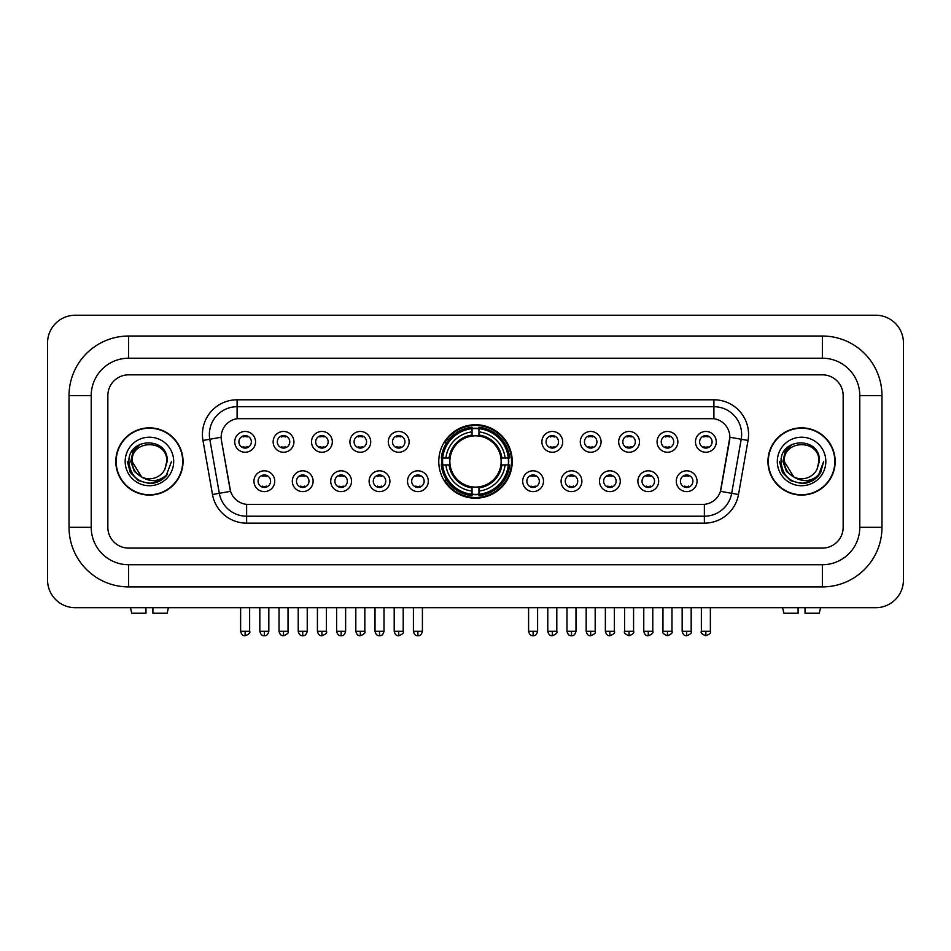 <?xml version="1.0" encoding="UTF-8"?>
<svg xmlns="http://www.w3.org/2000/svg" width="951" height="951" viewBox="0 0 951 951"><rect width="100%" height="100%" fill="white"/><g stroke="black" fill="none" stroke-linecap="round" stroke-linejoin="round"><path stroke-width="1.43" d="M438.768 461.461A36.732 36.732 0 0 0 475.5 498.193A36.732 36.732 0 0 0 512.232 461.461A36.732 36.732 0 0 0 475.5 424.74A36.732 36.732 0 0 0 438.768 461.461M313.117 481.218A10.39 10.39 0 0 1 302.727 491.608A10.39 10.39 0 0 1 292.326 481.218A10.39 10.39 0 0 1 302.727 470.816A10.39 10.39 0 0 1 313.117 481.218M296.486 481.218A6.241 6.241 0 0 0 302.727 487.459A6.241 6.241 0 0 0 308.968 481.218A6.241 6.241 0 0 0 302.727 474.977A6.241 6.241 0 0 0 296.486 481.218M351.513 481.218A10.39 10.39 0 0 1 341.124 491.608A10.39 10.39 0 0 1 330.722 481.218A10.39 10.39 0 0 1 341.124 470.816A10.39 10.39 0 0 1 351.513 481.218M334.883 481.218A6.241 6.241 0 0 0 341.124 487.459A6.241 6.241 0 0 0 347.353 481.218A6.241 6.241 0 0 0 341.124 474.977A6.241 6.241 0 0 0 334.883 481.218M389.91 481.218A10.39 10.39 0 0 1 379.52 491.608A10.39 10.39 0 0 1 369.119 481.218A10.39 10.39 0 0 1 379.52 470.816A10.39 10.39 0 0 1 389.91 481.218M373.279 481.218A6.241 6.241 0 0 0 379.52 487.459A6.241 6.241 0 0 0 385.749 481.218A6.241 6.241 0 0 0 379.52 474.977A6.241 6.241 0 0 0 373.279 481.218M428.307 481.218A10.39 10.39 0 0 1 417.905 491.608A10.39 10.39 0 0 1 407.515 481.218A10.39 10.39 0 0 1 417.905 470.816A10.39 10.39 0 0 1 428.307 481.218M411.676 481.218A6.241 6.241 0 0 0 417.905 487.459A6.241 6.241 0 0 0 424.146 481.218A6.241 6.241 0 0 0 417.905 474.977A6.241 6.241 0 0 0 411.676 481.218M543.485 481.218A10.39 10.39 0 0 1 533.095 491.608A10.39 10.39 0 0 1 522.693 481.218A10.39 10.39 0 0 1 533.095 470.816A10.39 10.39 0 0 1 543.485 481.218M526.854 481.218A6.241 6.241 0 0 0 533.095 487.459A6.241 6.241 0 0 0 539.324 481.218A6.241 6.241 0 0 0 533.095 474.977A6.241 6.241 0 0 0 526.854 481.218M581.881 481.218A10.39 10.39 0 0 1 571.48 491.608A10.39 10.39 0 0 1 561.09 481.218A10.39 10.39 0 0 1 571.48 470.816A10.39 10.39 0 0 1 581.881 481.218M565.251 481.218A6.241 6.241 0 0 0 571.48 487.459A6.241 6.241 0 0 0 577.721 481.218A6.241 6.241 0 0 0 571.48 474.977A6.241 6.241 0 0 0 565.251 481.218M620.278 481.218A10.39 10.39 0 0 1 609.876 491.608A10.39 10.39 0 0 1 599.487 481.218A10.39 10.39 0 0 1 609.876 470.816A10.39 10.39 0 0 1 620.278 481.218M603.647 481.218A6.241 6.241 0 0 0 609.876 487.459A6.241 6.241 0 0 0 616.117 481.218A6.241 6.241 0 0 0 609.876 474.977A6.241 6.241 0 0 0 603.647 481.218M658.674 481.218A10.39 10.39 0 0 1 648.273 491.608A10.39 10.39 0 0 1 637.883 481.218A10.39 10.39 0 0 1 648.273 470.816A10.39 10.39 0 0 1 658.674 481.218M642.032 481.218A6.241 6.241 0 0 0 648.273 487.459A6.241 6.241 0 0 0 654.514 481.218A6.241 6.241 0 0 0 648.273 474.977A6.241 6.241 0 0 0 642.032 481.218M697.059 481.218A10.39 10.39 0 0 1 686.67 491.608A10.39 10.39 0 0 1 676.268 481.218A10.39 10.39 0 0 1 686.67 470.816A10.39 10.39 0 0 1 697.059 481.218M680.429 481.218A6.241 6.241 0 0 0 686.67 487.459A6.241 6.241 0 0 0 692.91 481.218A6.241 6.241 0 0 0 686.67 474.977A6.241 6.241 0 0 0 680.429 481.218M274.732 481.218A10.39 10.39 0 0 1 264.33 491.608A10.39 10.39 0 0 1 253.941 481.218A10.39 10.39 0 0 1 264.33 470.816A10.39 10.39 0 0 1 274.732 481.218M258.09 481.218A6.241 6.241 0 0 0 264.33 487.459A6.241 6.241 0 0 0 270.571 481.218A6.241 6.241 0 0 0 264.33 474.977A6.241 6.241 0 0 0 258.09 481.218M293.93 441.858A10.39 10.39 0 0 1 283.529 452.248A10.39 10.39 0 0 1 273.139 441.858A10.39 10.39 0 0 1 283.529 431.457A10.39 10.39 0 0 1 293.93 441.858M277.288 441.858A6.241 6.241 0 0 0 283.529 448.087A6.241 6.241 0 0 0 289.77 441.858A6.241 6.241 0 0 0 283.529 435.617A6.241 6.241 0 0 0 277.288 441.858M332.315 441.858A10.39 10.39 0 0 1 321.925 452.248A10.39 10.39 0 0 1 311.524 441.858A10.39 10.39 0 0 1 321.925 431.457A10.39 10.39 0 0 1 332.315 441.858M315.684 441.858A6.241 6.241 0 0 0 321.925 448.087A6.241 6.241 0 0 0 328.166 441.858A6.241 6.241 0 0 0 321.925 435.617A6.241 6.241 0 0 0 315.684 441.858M370.712 441.858A10.39 10.39 0 0 1 360.322 452.248A10.39 10.39 0 0 1 349.92 441.858A10.39 10.39 0 0 1 360.322 431.457A10.39 10.39 0 0 1 370.712 441.858M354.081 441.858A6.241 6.241 0 0 0 360.322 448.087A6.241 6.241 0 0 0 366.551 441.858A6.241 6.241 0 0 0 360.322 435.617A6.241 6.241 0 0 0 354.081 441.858M409.108 441.858A10.39 10.39 0 0 1 398.707 452.248A10.39 10.39 0 0 1 388.317 441.858A10.39 10.39 0 0 1 398.707 431.457A10.39 10.39 0 0 1 409.108 441.858M392.478 441.858A6.241 6.241 0 0 0 398.707 448.087A6.241 6.241 0 0 0 404.948 441.858A6.241 6.241 0 0 0 398.707 435.617A6.241 6.241 0 0 0 392.478 441.858M562.683 441.858A10.39 10.39 0 0 1 552.293 452.248A10.39 10.39 0 0 1 541.892 441.858A10.39 10.39 0 0 1 552.293 431.457A10.39 10.39 0 0 1 562.683 441.858M546.052 441.858A6.241 6.241 0 0 0 552.293 448.087A6.241 6.241 0 0 0 558.522 441.858A6.241 6.241 0 0 0 552.293 435.617A6.241 6.241 0 0 0 546.052 441.858M601.08 441.858A10.39 10.39 0 0 1 590.678 452.248A10.39 10.39 0 0 1 580.288 441.858A10.39 10.39 0 0 1 590.678 431.457A10.39 10.39 0 0 1 601.08 441.858M584.449 441.858A6.241 6.241 0 0 0 590.678 448.087A6.241 6.241 0 0 0 596.919 441.858A6.241 6.241 0 0 0 590.678 435.617A6.241 6.241 0 0 0 584.449 441.858M639.476 441.858A10.39 10.39 0 0 1 629.075 452.248A10.39 10.39 0 0 1 618.685 441.858A10.39 10.39 0 0 1 629.075 431.457A10.39 10.39 0 0 1 639.476 441.858M622.834 441.858A6.241 6.241 0 0 0 629.075 448.087A6.241 6.241 0 0 0 635.316 441.858A6.241 6.241 0 0 0 629.075 435.617A6.241 6.241 0 0 0 622.834 441.858M677.861 441.858A10.39 10.39 0 0 1 667.471 452.248A10.39 10.39 0 0 1 657.07 441.858A10.39 10.39 0 0 1 667.471 431.457A10.39 10.39 0 0 1 677.861 441.858M661.23 441.858A6.241 6.241 0 0 0 667.471 448.087A6.241 6.241 0 0 0 673.712 441.858A6.241 6.241 0 0 0 667.471 435.617A6.241 6.241 0 0 0 661.23 441.858M716.258 441.858A10.39 10.39 0 0 1 705.868 452.248A10.39 10.39 0 0 1 695.466 441.858A10.39 10.39 0 0 1 705.868 431.457A10.39 10.39 0 0 1 716.258 441.858M699.627 441.858A6.241 6.241 0 0 0 705.868 448.087A6.241 6.241 0 0 0 712.097 441.858A6.241 6.241 0 0 0 705.868 435.617A6.241 6.241 0 0 0 699.627 441.858M255.534 441.858A10.39 10.39 0 0 1 245.132 452.248A10.39 10.39 0 0 1 234.742 441.858A10.39 10.39 0 0 1 245.132 431.457A10.39 10.39 0 0 1 255.534 441.858M238.903 441.858A6.241 6.241 0 0 0 245.132 448.087A6.241 6.241 0 0 0 251.373 441.858A6.241 6.241 0 0 0 245.132 435.617A6.241 6.241 0 0 0 238.903 441.858M212.501 494.508L202.967 440.456A34.652 34.652 0 0 1 237.096 399.789L713.904 399.789A34.652 34.652 0 0 1 748.033 440.456L738.499 494.508A34.652 34.652 0 0 1 704.37 523.145L246.63 523.145A34.652 34.652 0 0 1 212.501 494.508L219.324 493.307L209.791 439.255A27.722 27.722 0 0 1 237.096 406.719L713.904 406.719A27.722 27.722 0 0 1 741.209 439.255L731.676 493.307A27.722 27.722 0 0 1 704.37 516.215L246.63 516.215A27.722 27.722 0 0 1 219.324 493.307L230.57 491.322L221.44 440.456A18.711 18.711 0 0 1 239.866 418.499L711.134 418.499A18.711 18.711 0 0 1 729.56 440.456L721.001 488.969A18.711 18.711 0 0 1 702.575 504.434L248.425 504.434A18.711 18.711 0 0 1 229.999 488.969L221.44 440.456L221.357 434.441M442.072 464.932A33.618 33.618 0 0 1 442.072 458.002M115.82 461.461A33.618 33.618 0 0 0 149.426 495.079A33.618 33.618 0 0 0 183.044 461.461A33.618 33.618 0 0 0 149.426 427.855A33.618 33.618 0 0 0 115.82 461.461M767.956 461.461A33.618 33.618 0 0 0 801.574 495.079A33.618 33.618 0 0 0 835.18 461.461A33.618 33.618 0 0 0 801.574 427.855A33.618 33.618 0 0 0 767.956 461.461M237.096 399.789L237.096 418.702L713.904 418.702L713.904 399.789M702.575 504.434L248.425 504.434M748.033 440.456L729.845 437.246L720.43 491.322L738.499 494.508M721.001 488.969L720.894 489.563M230.106 489.563L229.999 488.969M843.157 395.628A20.791 20.791 0 0 0 822.365 374.837L128.635 374.837A20.791 20.791 0 0 0 107.843 395.628L107.843 527.306A20.791 20.791 0 0 0 128.635 548.097L822.365 548.097A20.791 20.791 0 0 0 843.157 527.306L843.157 395.628A20.791 20.791 0 0 0 822.365 374.837L128.635 374.837A20.791 20.791 0 0 0 107.843 395.628L107.843 527.306A20.791 20.791 0 0 0 128.635 548.097L822.365 548.097A20.791 20.791 0 0 0 843.157 527.306L843.157 395.628M182.687 461.461A33.261 33.261 0 0 0 149.426 428.2A33.261 33.261 0 0 0 116.165 461.461A33.261 33.261 0 0 0 149.426 494.734A33.261 33.261 0 0 0 182.687 461.461M171.513 461.461L166.056 475.999L162.966 478.924M142.923 477.83L134.329 471.506L130.774 461.461L132.985 451.689L139.821 444.39M141.414 476.831L132.106 461.461C131.036 439.112 167.816 439.112 166.758 461.461L164.856 469.354L167.174 461.461C168.886 436.45 128.135 437.056 128.896 461.461C130.275 476.201 138.394 483.453 153.266 483.215C159.316 482.05 164.119 478.959 167.661 473.943C159.661 481.622 150.995 482.621 141.651 476.95L132.106 461.461C131.036 439.112 167.816 439.112 166.758 461.461L164.856 469.354A17.32 17.32 0 0 1 141.651 476.95L132.106 461.461C131.036 439.112 167.816 439.112 166.758 461.461L164.856 469.354M141.651 476.95C135.589 473.61 132.403 468.451 132.106 461.461C131.036 439.112 167.816 439.112 166.758 461.461M125.175 461.461A24.25 24.25 0 0 0 149.426 485.723A24.25 24.25 0 0 0 173.688 461.461A24.25 24.25 0 0 0 149.426 437.21A24.25 24.25 0 0 0 125.175 461.461M167.661 473.943L161.456 479.993M161.313 480.089L153.266 483.215L161.349 480.053L153.266 483.215L161.349 480.053L149.426 483.56L138.382 480.6L130.299 472.516L127.339 461.461M145.967 607.701L145.967 613.24L131.749 613.24L130.43 607.701L131.749 613.24M167.114 613.24L168.422 607.701L167.114 613.24L152.897 613.24L152.897 607.701M834.835 461.461A33.261 33.261 0 0 0 801.574 428.2A33.261 33.261 0 0 0 768.313 461.461A33.261 33.261 0 0 0 801.574 494.734A33.261 33.261 0 0 0 834.835 461.461M813.474 480.077L805.521 483.203L813.474 480.077L805.521 483.203L813.474 480.077L801.574 483.56L790.531 480.6L782.447 472.516L779.487 461.461L782.447 472.516L790.531 480.6L801.574 483.56L812.618 480.6L820.701 472.516L823.661 461.461L818.205 475.999L815.114 478.924M795.072 477.83L786.477 471.506L782.923 461.461L785.122 451.689L791.969 444.39M793.8 476.95C787.737 473.61 784.551 468.451 784.242 461.461C783.184 439.112 819.964 439.112 818.894 461.461L817.004 469.354A17.32 17.32 0 0 1 793.8 476.95L784.242 461.461C783.184 439.112 819.964 439.112 818.894 461.461L817.004 469.354L819.322 461.461C821.034 436.45 780.284 437.056 781.044 461.461C782.423 476.201 790.543 483.453 805.414 483.215C811.465 482.05 816.267 478.959 819.81 473.943C811.809 481.622 803.143 482.621 793.8 476.95L793.728 476.915M818.894 461.461C819.964 439.112 783.184 439.112 784.242 461.461C783.184 439.112 819.964 439.112 818.894 461.461L817.004 469.354M777.312 461.461A24.25 24.25 0 0 0 801.574 485.723A24.25 24.25 0 0 0 825.825 461.461A24.25 24.25 0 0 0 801.574 437.21A24.25 24.25 0 0 0 777.312 461.461M819.81 473.943L813.604 479.993M823.661 461.461L820.701 472.516L812.618 480.6L801.574 483.56L790.531 480.6L782.447 472.516L779.487 461.461L782.447 472.516L790.531 480.6L801.574 483.56L812.618 480.6L820.701 472.516L823.661 461.461L820.701 472.516L812.618 480.6L801.574 483.56L790.531 480.6L782.447 472.516L779.487 461.461M819.762 474.014L813.616 479.982L819.762 474.014M500.904 464.932A25.641 25.641 0 0 0 478.959 436.057L478.959 436.057A25.641 25.641 0 0 0 450.096 464.932A25.641 25.641 0 0 0 500.904 464.932L501.926 464.932L500.904 464.932A25.641 25.641 0 0 1 478.959 486.876L478.959 491.061A29.802 29.802 0 0 0 505.1 464.932L509.7 464.932A34.379 34.379 0 0 1 478.959 495.661L478.959 494.27A32.988 32.988 0 0 0 508.31 464.932M442.762 464.932A32.916 32.916 0 0 1 442.762 458.002M478.959 428.735A32.916 32.916 0 0 0 472.041 428.735M508.238 458.002A32.916 32.916 0 0 1 508.238 464.932M509.7 458.002A34.379 34.379 0 0 0 478.959 427.272L478.959 428.663A32.988 32.988 0 0 1 508.31 458.002L509.7 458.002M441.3 464.932A34.379 34.379 0 0 0 472.041 495.661L472.041 494.27A32.988 32.988 0 0 1 442.69 464.932L441.3 464.932M508.31 458.002L505.1 458.002A29.802 29.802 0 0 0 478.959 431.873L478.959 428.663M478.959 494.27L478.959 491.061M442.69 464.932L445.9 464.932A29.802 29.802 0 0 0 472.041 491.061L472.041 494.27M478.959 431.873L478.959 435.035A26.652 26.652 0 0 1 501.926 458.002L505.1 458.002M505.1 464.932L501.926 464.932A26.652 26.652 0 0 1 478.959 487.899M472.041 491.061L472.041 486.876A25.641 25.641 0 0 1 450.096 464.932L445.9 464.932M500.904 458.002L501.926 458.002M478.959 494.199A32.916 32.916 0 0 1 472.041 494.199M472.041 427.272A34.379 34.379 0 0 0 441.3 458.002L442.69 458.002A32.988 32.988 0 0 1 472.041 428.663L472.041 427.272M472.041 428.663L472.041 431.873A29.802 29.802 0 0 0 445.9 458.002L442.69 458.002M472.041 436.01L472.041 431.873M445.9 458.002L449.074 458.002A26.652 26.652 0 0 1 472.041 435.035M472.041 486.876L472.041 487.899A26.652 26.652 0 0 1 449.074 464.932M446.661 442.75L444.699 442.75A36.043 36.043 0 0 1 511.543 461.461A36.043 36.043 0 0 1 444.699 480.184L446.661 480.184M243.052 447.731L243.052 446.744A5.314 5.314 0 0 0 247.212 446.744L247.212 447.731M247.212 435.974L247.212 436.961A5.314 5.314 0 0 0 243.052 436.961L243.052 435.974M281.448 447.731L281.448 446.744A5.314 5.314 0 0 0 285.609 446.744L285.609 447.731M285.609 435.974L285.609 436.961A5.314 5.314 0 0 0 281.448 436.961L281.448 435.974M319.845 447.731L319.845 446.744A5.314 5.314 0 0 0 324.006 446.744L324.006 447.731M324.006 435.974L324.006 436.961A5.314 5.314 0 0 0 319.845 436.961L319.845 435.974M358.242 447.731L358.242 446.744A5.314 5.314 0 0 0 362.402 446.744L362.402 447.731M362.402 435.974L362.402 436.961A5.314 5.314 0 0 0 358.242 436.961L358.242 435.974M396.638 447.731L396.638 446.744A5.314 5.314 0 0 0 400.787 446.744L400.787 447.731M400.787 435.974L400.787 436.961A5.314 5.314 0 0 0 396.638 436.961L396.638 435.974M550.213 447.731L550.213 446.744A5.314 5.314 0 0 0 554.362 446.744L554.362 447.731M554.362 435.974L554.362 436.961A5.314 5.314 0 0 0 550.213 436.961L550.213 435.974M588.598 447.731L588.598 446.744A5.314 5.314 0 0 0 592.758 446.744L592.758 447.731M592.758 435.974L592.758 436.961A5.314 5.314 0 0 0 588.598 436.961L588.598 435.974M626.994 447.731L626.994 446.744A5.314 5.314 0 0 0 631.155 446.744L631.155 447.731M631.155 435.974L631.155 436.961A5.314 5.314 0 0 0 626.994 436.961L626.994 435.974M665.391 447.731L665.391 446.744A5.314 5.314 0 0 0 669.552 446.744L669.552 447.731M669.552 435.974L669.552 436.961A5.314 5.314 0 0 0 665.391 436.961L665.391 435.974M703.788 447.731L703.788 446.744A5.314 5.314 0 0 0 707.948 446.744L707.948 447.731M707.948 435.974L707.948 436.961A5.314 5.314 0 0 0 703.788 436.961L703.788 435.974M262.25 487.102L262.25 486.116A5.314 5.314 0 0 0 266.411 486.116L266.411 487.102M266.411 475.334L266.411 476.32A5.314 5.314 0 0 0 262.25 476.32L262.25 475.334M300.647 487.102L300.647 486.116A5.314 5.314 0 0 0 304.807 486.116L304.807 487.102M304.807 475.334L304.807 476.32A5.314 5.314 0 0 0 300.647 476.32L300.647 475.334M339.043 487.102L339.043 486.116A5.314 5.314 0 0 0 343.204 486.116L343.204 487.102M343.204 475.334L343.204 476.32A5.314 5.314 0 0 0 339.043 476.32L339.043 475.334M377.44 487.102L377.44 486.116A5.314 5.314 0 0 0 381.589 486.116L381.589 487.102M381.589 475.334L381.589 476.32A5.314 5.314 0 0 0 377.44 476.32L377.44 475.334M415.825 487.102L415.825 486.116A5.314 5.314 0 0 0 419.985 486.116L419.985 487.102M419.985 475.334L419.985 476.32A5.314 5.314 0 0 0 415.825 476.32L415.825 475.334M531.015 487.102L531.015 486.116A5.314 5.314 0 0 0 535.175 486.116L535.175 487.102M535.175 475.334L535.175 476.32A5.314 5.314 0 0 0 531.015 476.32L531.015 475.334M569.411 487.102L569.411 486.116A5.314 5.314 0 0 0 573.56 486.116L573.56 487.102M573.56 475.334L573.56 476.32A5.314 5.314 0 0 0 569.411 476.32L569.411 475.334M607.796 487.102L607.796 486.116A5.314 5.314 0 0 0 611.957 486.116L611.957 487.102M611.957 475.334L611.957 476.32A5.314 5.314 0 0 0 607.796 476.32L607.796 475.334M646.193 487.102L646.193 486.116A5.314 5.314 0 0 0 650.353 486.116L650.353 487.102M650.353 475.334L650.353 476.32A5.314 5.314 0 0 0 646.193 476.32L646.193 475.334M684.589 487.102L684.589 486.116A5.314 5.314 0 0 0 688.75 486.116L688.75 487.102M688.75 475.334L688.75 476.32A5.314 5.314 0 0 0 684.589 476.32L684.589 475.334M798.103 607.701L798.103 613.24L783.886 613.24L782.578 607.701L783.886 613.24M819.251 613.24L820.57 607.701L819.251 613.24L805.033 613.24L805.033 607.701M128.635 336.024L128.635 358.206L822.365 358.206L822.365 336.024A59.604 59.604 0 0 1 881.969 395.628A59.604 59.604 0 0 0 822.365 336.024L128.635 336.024A59.604 59.604 0 0 0 69.031 395.628L69.031 527.306A59.604 59.604 0 0 0 128.635 586.91L822.365 586.91A59.604 59.604 0 0 0 881.969 527.306L881.969 395.628L859.787 395.628A37.422 37.422 0 0 0 822.365 358.206L128.635 358.206A37.422 37.422 0 0 0 91.213 395.628L91.213 527.306A37.422 37.422 0 0 0 128.635 564.728L822.365 564.728A37.422 37.422 0 0 0 859.787 527.306L859.787 395.628L859.787 527.306L881.969 527.306M903.45 342.954A27.722 27.722 0 0 0 875.728 315.233L75.272 315.233A27.722 27.722 0 0 0 47.55 342.954L47.55 579.979A27.722 27.722 0 0 0 75.272 607.701L875.728 607.701A27.722 27.722 0 0 0 903.45 579.979L903.45 342.954M202.967 440.456L209.791 439.255A27.722 27.722 0 0 1 209.375 434.441M209.791 439.255L221.155 437.246M704.37 504.351L704.37 523.145M246.63 523.145L246.63 504.351M472.041 494.508A33.226 33.226 0 0 0 478.959 494.508M508.547 464.932A33.226 33.226 0 0 0 508.547 458.002M478.959 428.414A33.226 33.226 0 0 0 472.041 428.414M245.132 631.262L240.627 631.262C241.411 634.472 242.921 635.969 245.132 635.767L245.132 631.262L249.637 631.262L249.637 607.701M283.529 631.262L279.023 631.262C279.808 634.472 281.318 635.969 283.529 635.767L283.529 631.262L288.034 631.262L288.034 607.701M321.925 631.262L317.42 631.262C318.205 634.472 319.702 635.969 321.925 635.767L321.925 631.262L326.431 631.262L326.431 607.701M360.322 631.262L355.817 631.262C356.601 634.472 358.099 635.969 360.322 635.767L360.322 631.262L364.827 631.262L364.827 607.701M398.707 631.262L394.201 631.262C394.998 634.472 396.496 635.969 398.707 635.767L398.707 631.262L403.212 631.262L403.212 607.701M552.293 631.262L547.788 631.262C548.572 634.472 550.07 635.969 552.293 635.767L552.293 631.262L556.799 631.262L556.799 607.701M590.678 631.262L586.173 631.262C586.969 634.472 588.467 635.969 590.678 635.767L590.678 631.262L595.183 631.262L595.183 607.701M629.075 631.262L624.569 631.262C623.654 632.7 625.164 634.198 629.075 635.767L629.075 631.262L633.58 631.262L633.58 607.701M667.471 631.262L662.966 631.262C662.051 632.7 663.548 634.198 667.471 635.767L667.471 631.262L671.977 631.262L671.977 607.701M705.868 631.262L701.362 631.262C700.447 632.7 701.945 634.198 705.868 635.767L705.868 631.262L710.373 631.262L710.373 607.701M264.33 631.262L259.825 631.262C260.61 634.472 262.119 635.969 264.33 635.767L264.33 631.262L268.836 631.262L268.836 607.701M302.727 631.262L298.222 631.262C299.006 634.472 300.504 635.969 302.727 635.767L302.727 631.262L307.232 631.262L307.232 607.701M341.124 631.262L336.618 631.262C337.403 634.472 338.901 635.969 341.124 635.767L341.124 631.262L345.629 631.262L345.629 607.701M379.52 631.262L375.015 631.262C375.8 634.472 377.297 635.969 379.52 635.767L379.52 631.262L384.014 631.262L384.014 607.701M417.905 631.262L413.4 631.262C414.184 634.472 415.694 635.969 417.905 635.767L417.905 631.262L422.41 631.262L422.41 607.701M533.095 631.262L528.59 631.262C529.374 634.472 530.872 635.969 533.095 635.767L533.095 631.262L537.6 631.262L537.6 607.701M571.48 631.262L566.986 631.262C567.771 634.472 569.269 635.969 571.48 635.767L571.48 631.262L575.985 631.262L575.985 607.701M609.876 631.262L605.371 631.262C606.156 634.472 607.665 635.969 609.876 635.767L609.876 631.262L614.382 631.262L614.382 607.701M648.273 631.262L643.768 631.262C644.552 634.472 646.062 635.969 648.273 635.767L648.273 631.262L652.778 631.262L652.778 607.701M686.67 631.262L682.164 631.262C682.949 634.472 684.447 635.969 686.67 635.767L686.67 631.262L691.175 631.262L691.175 607.701M822.365 586.91L822.365 564.728L128.635 564.728L128.635 586.91M69.031 527.306L91.213 527.306L91.213 395.628L69.031 395.628M240.627 631.262L240.627 607.701M249.637 631.262C250.553 632.7 249.055 634.198 245.132 635.767M279.023 631.262L279.023 607.701M288.034 631.262C288.949 632.7 287.452 634.198 283.529 635.767M317.42 631.262L317.42 607.701M326.431 631.262C327.346 632.7 325.836 634.198 321.925 635.767M355.817 631.262L355.817 607.701M364.827 631.262C365.731 632.7 364.233 634.198 360.322 635.767M394.201 631.262L394.201 607.701M403.212 631.262C404.127 632.7 402.63 634.198 398.707 635.767M547.788 631.262L547.788 607.701M556.799 631.262C557.702 632.7 556.204 634.198 552.293 635.767M586.173 631.262L586.173 607.701M595.183 631.262C596.099 632.7 594.601 634.198 590.678 635.767M624.569 631.262L624.569 607.701M633.58 631.262C634.495 632.7 632.997 634.198 629.075 635.767M662.966 631.262L662.966 607.701M671.977 631.262C672.892 632.7 671.394 634.198 667.471 635.767M701.362 631.262L701.362 607.701M710.373 631.262C711.289 632.7 709.779 634.198 705.868 635.767M259.825 631.262L259.825 607.701M268.836 631.262C268.051 634.472 266.553 635.969 264.33 635.767M298.222 631.262L298.222 607.701M307.232 631.262C306.448 634.472 304.938 635.969 302.727 635.767M336.618 631.262L336.618 607.701M345.629 631.262C344.844 634.472 343.335 635.969 341.124 635.767M375.015 631.262L375.015 607.701M384.014 631.262C383.229 634.472 381.731 635.969 379.52 635.767M413.4 631.262L413.4 607.701M422.41 631.262C421.626 634.472 420.128 635.969 417.905 635.767M528.59 631.262L528.59 607.701M537.6 631.262C536.816 634.472 535.306 635.969 533.095 635.767M566.986 631.262L566.986 607.701M575.985 631.262C575.2 634.472 573.703 635.969 571.48 635.767M605.371 631.262L605.371 607.701M614.382 631.262C615.297 632.7 613.799 634.198 609.876 635.767M643.768 631.262L643.768 607.701M652.778 631.262C653.694 632.7 652.196 634.198 648.273 635.767M682.164 631.262L682.164 607.701M691.175 631.262C692.09 632.7 690.581 634.198 686.67 635.767"/></g></svg>

